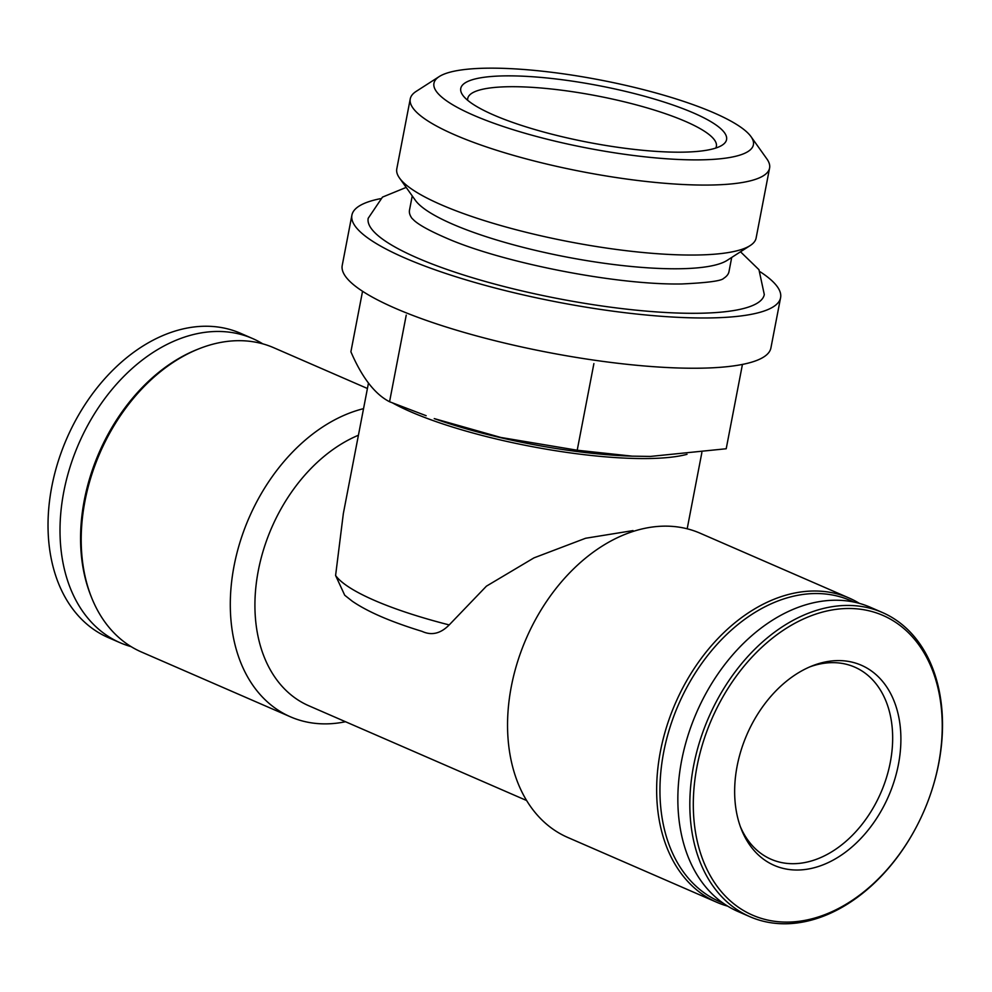 <?xml version="1.0" encoding="UTF-8"?>
<svg xmlns="http://www.w3.org/2000/svg" width="992" height="992" viewBox="0 0 992 992"><rect width="100%" height="100%" fill="white"/><g stroke="black" fill="none" stroke-linecap="round" stroke-linejoin="round"><path stroke-width="1.49" d="M358.422 435.24A148.428 105.028 113.5 0 0 257.982 572.384A148.428 105.028 113.5 0 0 308.76 705.746L526.603 800.519M368.454 383.148L343.344 513.534L335.594 575.509A170.264 36.27 10.9 0 0 449.202 624.923L486.427 586.16L533.969 557.876L585.59 538.259L633.02 530.596M449.202 624.923C440.634 633.628 431.607 635.773 422.108 631.383A157.319 33.517 10.9 0 1 402.182 624.824A157.319 33.517 10.9 0 1 399.33 623.794M405.728 626.076L402.182 624.824C381.04 617.371 364.436 609.522 352.346 601.264L344.732 595.25L335.594 575.509M859.444 603.409A165.9 117.378 113.5 0 0 849.164 598.052L700.067 533.188A165.9 117.378 113.5 0 0 526.256 638.488A165.9 117.378 113.5 0 0 567.709 837.434L716.819 902.298A165.9 117.378 113.5 0 0 727.744 906.167M849.164 598.052A165.9 117.378 113.5 0 0 675.354 703.353A165.9 117.378 113.5 0 0 716.819 902.298M853.715 602.02A164.151 116.138 113.5 0 0 678.454 704.704A164.151 116.138 113.5 0 0 722.821 902.918M882.347 612.486L870.368 607.278A165.9 117.378 113.5 0 0 696.558 712.578A165.9 117.378 113.5 0 0 738.011 911.524L749.989 916.732A165.9 117.378 113.5 0 0 785.515 923.775A165.9 117.378 113.5 0 0 932.641 787.685A165.9 117.378 113.5 0 0 882.347 612.486A165.9 117.378 113.5 0 0 708.536 717.786A165.9 117.378 113.5 0 0 749.989 916.732M787.574 922.101A163.42 115.63 113.5 0 0 937.44 685.869A163.42 115.63 113.5 0 0 728.289 687.94A163.42 115.63 113.5 0 0 787.574 922.101M797.605 870.021A109.145 77.227 113.5 0 0 900.562 748.34A109.145 77.227 113.5 0 0 812.361 665.83A109.145 77.227 113.5 0 0 741.309 829.163A109.145 77.227 113.5 0 0 797.605 870.021M262.793 343.852A165.9 117.378 113.5 0 0 252.526 338.508L240.548 333.287A165.9 117.378 113.5 0 0 66.737 438.588A165.9 117.378 113.5 0 0 108.19 637.546L120.168 642.754A165.9 117.378 113.5 0 0 131.093 646.623M252.526 338.508A165.9 117.378 113.5 0 0 78.715 443.808A165.9 117.378 113.5 0 0 120.168 642.754M367.424 388.492L273.718 347.721A165.9 117.378 113.5 0 0 199.318 348.651L197.445 349.395A164.151 116.138 113.5 0 0 90.582 595.039L91.326 596.911A165.9 117.378 113.5 0 0 141.36 651.967L290.47 716.832A165.9 117.378 113.5 0 0 325.996 723.875A165.9 117.378 113.5 0 0 345.514 721.73M199.318 348.651A165.9 117.378 113.5 0 0 91.326 596.911M363.543 408.654A165.9 117.378 113.5 0 0 236.046 556.71A165.9 117.378 113.5 0 0 290.47 716.832M392.758 403.037A170.264 36.27 10.9 0 0 646.896 458.552A170.264 36.27 10.9 0 0 687.022 454.324M742.438 364.424L726.206 448.756L650.368 456.432L632.189 456.146L577.208 450.232L500.824 437.46L434.236 418.599A170.264 36.27 10.9 0 0 628.593 456.035A170.264 36.27 10.9 0 0 633.206 456.184M426.151 415.71L389.558 401.748C374.914 394.233 362.018 377.58 350.895 351.776L362.551 291.264M380.382 198.685A218.277 46.5 10.9 0 0 351.9 215.152L342.228 265.41A218.277 46.5 10.9 0 0 464.045 332.394A218.277 46.5 10.9 0 0 698.021 368.218A218.277 46.5 10.9 0 0 770.908 347.969L780.592 297.699A218.277 46.5 10.9 0 0 760.256 271.845M351.9 215.152A218.277 46.5 10.9 0 0 473.73 282.137A218.277 46.5 10.9 0 0 707.693 317.961A218.277 46.5 10.9 0 0 780.592 297.699M406.174 187.414L382.478 197.11L368.193 218.29A201.698 42.966 10.9 0 0 480.76 280.178A201.698 42.966 10.9 0 0 696.942 313.286A201.698 42.966 10.9 0 0 764.299 294.562L758.967 269.7L740.503 251.782M723.639 278.368A162.676 34.658 10.9 0 0 723.676 278.343A162.676 34.658 10.9 0 0 728.984 271.634L731.712 257.436M412.238 195.908L409.498 210.118A162.676 34.658 10.9 0 0 411.94 218.314A162.676 34.658 10.9 0 0 411.953 218.314L414.507 220.794C419.889 225.469 430.565 231.26 446.536 238.167C501.282 262.26 615.362 285.237 681.888 283.96C707.618 282.757 721.544 280.885 723.676 278.343M439.208 76.582L416.181 91.376A182.962 38.973 10.9 0 0 410.254 98.89L396.788 168.851A182.962 38.973 10.9 0 0 399.503 178.027L415.375 200.322A162.676 34.658 10.9 0 0 519.982 246.537A162.676 34.658 10.9 0 0 678.106 268.77A162.676 34.658 10.9 0 0 727.161 260.363L750.188 245.557A182.962 38.973 10.9 0 0 756.115 238.043L769.581 168.082A182.962 38.973 10.9 0 0 766.866 158.906L750.994 136.623A162.676 34.658 10.9 0 0 600.222 79.992A162.676 34.658 10.9 0 0 439.208 76.582A162.676 34.658 10.9 0 0 509.318 128.489A162.676 34.658 10.9 0 0 699.087 159.873A162.676 34.658 10.9 0 0 750.994 136.623M399.503 178.027A182.962 38.973 10.9 0 0 517.154 230.008A182.962 38.973 10.9 0 0 695.008 255.031A182.962 38.973 10.9 0 0 750.188 245.557M410.254 98.89A182.962 38.973 10.9 0 0 512.368 155.037A182.962 38.973 10.9 0 0 708.486 185.058A182.962 38.973 10.9 0 0 769.581 168.082M681.368 152.173A135.334 28.83 10.9 0 0 722.176 145.167A135.334 28.83 10.9 0 0 599.118 85.709A135.334 28.83 10.9 0 0 462.78 95.22A135.334 28.83 10.9 0 0 549.816 133.66A135.334 28.83 10.9 0 0 681.368 152.173M715.753 148.068A126.604 26.97 10.9 0 0 716.373 146.332A126.604 26.97 10.9 0 0 597.159 95.914A126.604 26.97 10.9 0 0 467.74 98.456A126.604 26.97 10.9 0 0 467.678 100.291M740.416 826.77A104.78 74.14 113.5 0 0 771.069 859.258A104.78 74.14 113.5 0 0 793.513 863.697A104.78 74.14 113.5 0 0 886.426 777.753A104.78 74.14 113.5 0 0 854.67 667.095A104.78 74.14 113.5 0 0 809.993 666.81M593.898 363.593L577.208 450.232M406.236 315.109L389.558 401.748M687.183 528.798L701.865 452.563M628.593 456.035L632.189 456.171"/></g></svg>
